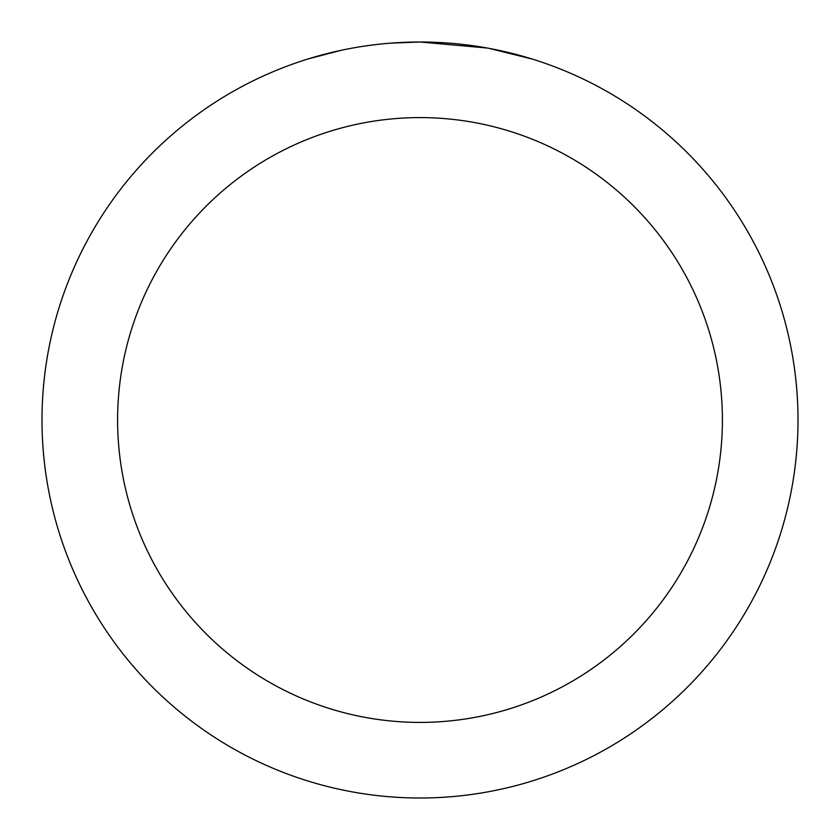 <?xml version="1.0" encoding="UTF-8"?>
<svg xmlns="http://www.w3.org/2000/svg" width="840" height="840" viewBox="0 0 840 840"><rect width="100%" height="100%" fill="white"/><g stroke="black" fill="none" stroke-linecap="round" stroke-linejoin="round"><path stroke-width="1.26" d="M427.539 42.074L432.789 42.221M466.546 44.877L468.143 45.077M487.148 48.017L420 42A378 378 0 0 1 798 420A378 378 0 0 1 420 798A378 378 0 0 1 42 420A378 378 0 0 1 420 42L390.464 43.155M488.933 48.342L532.298 59.073M420 117.6A302.4 302.4 0 0 1 722.4 420A302.4 302.4 0 0 1 420 722.4A302.4 302.4 0 0 1 117.6 420A302.4 302.4 0 0 1 420 117.6M377.37 44.415L372.76 44.961M307.713 59.073L340.651 50.421M362.208 46.441L372.76 44.971M392.291 43.019L398.307 42.63M363.489 46.252L370.44 45.266"/></g></svg>
